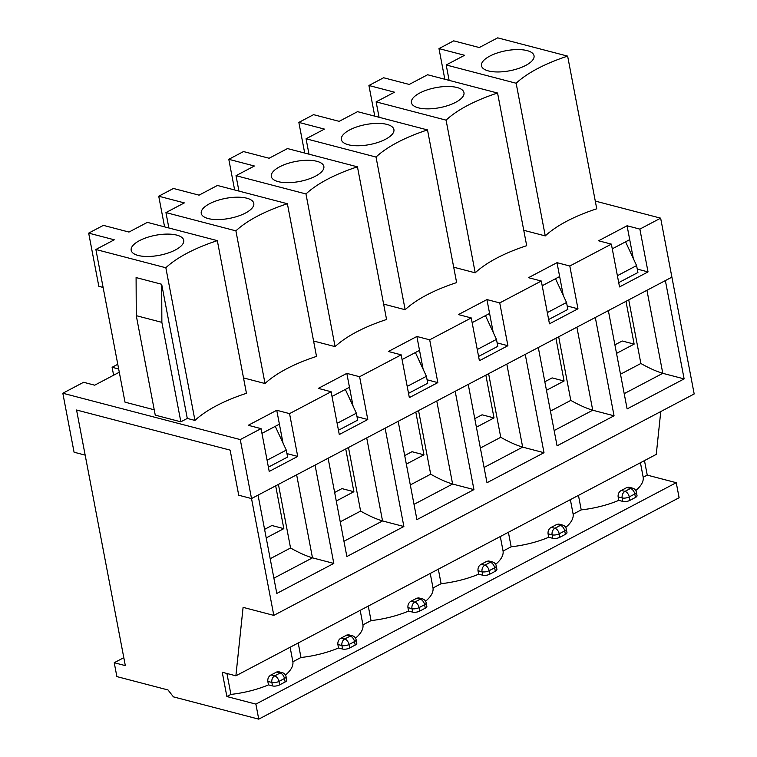 <?xml version="1.0" encoding="UTF-8"?>
<svg xmlns="http://www.w3.org/2000/svg" width="757" height="757" viewBox="0 0 757 757"><rect width="100%" height="100%" fill="white"/><g stroke="black" fill="none" stroke-linecap="round" stroke-linejoin="round"><path stroke-width="1.14" d="M114.231 662.716L125.321 665.621L76.561 410.01L230.128 450.122L238.729 495.229L251.523 498.57L273.807 615.384L243.092 607.36L235.891 675.812L222.236 672.254L226.873 696.535L255.875 704.114L676.247 482.692L679.114 497.728L258.743 719.15L173.429 696.866L168.016 689.958L116.871 676.597L114.231 662.716L123.807 657.672M629.928 500.368L629.266 496.895L634.782 493.99A5.091 1.94 -10.8 0 0 636.372 492.145A5.091 5.091 0 0 0 632.653 488.17A5.091 3.671 104.6 0 0 630.486 488.473A5.091 2.943 62.2 0 1 634.782 493.99L635.445 497.463L629.928 500.368A5.091 1.94 -10.8 0 1 622.841 501.418L622.178 497.945A5.091 1.94 -10.8 0 0 629.266 496.895A5.091 2.943 -117.8 0 0 624.97 491.378A5.091 3.671 104.6 0 0 622.178 497.945L618.128 496.885L618.791 500.358A55.8 21.262 -10.8 0 1 581.225 509.887L578.452 495.371M618.128 496.885C617.873 493.98 618.942 491.823 621.308 490.422A55.8 21.262 -10.8 0 0 626.824 487.517L628.821 487.177L632.653 488.17M635.766 490.527A55.8 21.262 -10.8 0 0 643.195 477.251L647.244 475.112L676.247 482.692M640.431 462.735L643.195 477.251M618.706 282.635L637.914 272.52L636.59 265.584L625.575 241.824L629.71 239.647L627.07 225.766L598.56 240.783L611.363 244.123L569.803 266.01L557.001 262.67L528.5 277.687L541.302 281.027L499.743 302.914L486.94 299.573L458.439 314.59L471.242 317.931L429.683 339.817L416.88 336.477L388.379 351.494L401.172 354.834L359.613 376.721L346.82 373.381L318.318 388.388L331.112 391.738L289.553 413.625L276.759 410.285L248.258 425.292L261.051 428.642L240.272 439.58L62.822 393.233L74.072 452.222L85.163 455.118L76.561 410.01L230.128 450.122L238.729 495.229L251.523 498.57L258.052 495.135L276.807 593.441L333.809 563.416L315.063 465.101L328.112 458.231L346.867 556.537L403.878 526.512L385.124 428.197L398.173 421.327L416.927 519.633L473.939 489.609L455.184 391.293L468.242 384.424L486.988 482.729L543.999 452.705L525.244 354.39L538.303 347.52L557.057 445.826L614.059 415.801L595.305 317.486L608.363 310.616L627.118 408.922L684.12 378.897L665.365 280.592L671.894 277.147L694.178 393.962L273.807 615.384M624.203 393.649L662.791 373.324C656.347 371.394 649.033 368.11 640.867 363.483L628.736 299.886M635.445 497.463A5.091 1.94 -10.8 0 0 637.034 495.617L636.372 492.145M633.316 258.506L629.71 239.647L612.262 248.835L625.575 241.824M636.59 265.584L617.381 275.699M559.868 537.271L559.205 533.799L564.722 530.894A5.091 1.94 -10.8 0 0 566.312 529.048A5.091 5.091 0 0 0 562.593 525.074A5.091 3.671 104.6 0 0 560.426 525.377A5.091 2.943 62.2 0 1 564.722 530.894L565.384 534.366L559.868 537.271A5.091 1.94 -10.8 0 1 552.78 538.322L552.118 534.849A5.091 1.94 -10.8 0 0 559.205 533.799A5.091 2.943 -117.8 0 0 554.909 528.282A5.091 3.671 104.6 0 0 552.118 534.849L548.059 533.789L548.721 537.262A55.8 21.262 -10.8 0 1 511.164 546.791L508.392 532.275M548.059 533.789C547.813 530.884 548.872 528.727 551.247 527.326A55.8 21.262 -10.8 0 0 556.764 524.421L558.761 524.081L562.593 525.074M565.706 527.43A55.8 21.262 -10.8 0 0 573.134 514.154L581.225 509.887M570.362 499.639L573.134 514.154M548.645 319.539L567.854 309.424L566.529 302.488L555.515 278.727L559.65 276.551L557.001 262.67M554.143 430.553L592.731 410.228C586.287 408.297 578.973 405.014 570.806 400.387L558.675 336.789M565.384 534.366A5.091 1.94 -10.8 0 0 566.974 532.521L566.312 529.048M563.255 295.41L559.65 276.551L542.201 285.739L555.515 278.727M566.529 302.488L547.32 312.603M489.807 574.175L489.145 570.702L494.662 567.797A5.091 1.94 -10.8 0 0 496.251 565.952A5.091 5.091 0 0 0 492.533 561.978A5.091 3.671 104.6 0 0 490.366 562.281A5.091 2.943 62.2 0 1 494.662 567.797L495.324 571.27L489.807 574.175A5.091 1.94 -10.8 0 1 482.711 575.225L482.048 571.753A5.091 1.94 -10.8 0 0 489.145 570.702A5.091 2.943 -117.8 0 0 484.849 565.186A5.091 3.671 104.6 0 0 482.048 571.753L477.998 570.693L478.661 574.166A55.8 21.262 -10.8 0 1 441.104 583.694L438.331 569.179M477.998 570.693C477.752 567.788 478.812 565.63 481.187 564.23A55.8 21.262 -10.8 0 0 486.704 561.325L488.7 560.984L492.533 561.978M495.646 564.334A55.8 21.262 -10.8 0 0 503.074 551.058L511.164 546.791M500.301 536.543L503.074 551.058M478.585 356.443L497.794 346.327L496.469 339.391L485.455 315.631L489.59 313.455L486.94 299.573M484.083 467.457L522.671 447.132C516.227 445.201 508.912 441.918 500.746 437.291L488.615 373.693M495.324 571.27A5.091 1.94 -10.8 0 0 496.914 569.425L496.251 565.952M493.186 332.314L489.59 313.455L472.141 322.643L485.455 315.631M496.469 339.391L477.26 349.507M419.747 611.079L419.085 607.606L424.601 604.701A5.091 1.94 -10.8 0 0 426.191 602.856A5.091 5.091 0 0 0 422.472 598.882A5.091 3.671 104.6 0 0 420.305 599.184A5.091 2.943 62.2 0 1 424.601 604.701L425.264 608.174L419.747 611.079A5.091 1.94 -10.8 0 1 412.65 612.129L411.988 608.656A5.091 1.94 -10.8 0 0 419.085 607.606A5.091 2.943 -117.8 0 0 414.789 602.089A5.091 3.671 104.6 0 0 411.988 608.656L407.938 607.597L408.6 611.069A55.8 21.262 -10.8 0 1 371.044 620.598L368.271 606.083M407.938 607.597C407.692 604.692 408.752 602.534 411.127 601.134A55.8 21.262 -10.8 0 0 416.643 598.229L418.64 597.888L422.472 598.882M425.585 601.238A55.8 21.262 -10.8 0 0 433.013 587.962L441.104 583.694M430.241 573.446L433.013 587.962M408.525 393.347L427.733 383.231L426.409 376.295L415.394 352.535L419.529 350.359L416.88 336.477M414.013 504.361L452.61 484.035C446.157 482.105 438.852 478.821 430.686 474.194L418.555 410.597M425.264 608.174A5.091 1.94 -10.8 0 0 426.853 606.329L426.191 602.856M423.125 369.217L419.529 350.359L402.071 359.547L415.394 352.535M426.409 376.295L407.2 386.411M349.677 647.983L349.015 644.51L354.531 641.605A5.091 1.94 -10.8 0 0 356.131 639.76A5.091 5.091 0 0 0 352.412 635.785A5.091 3.671 104.6 0 0 350.245 636.088A5.091 2.943 62.2 0 1 354.531 641.605L355.194 645.078L349.677 647.983A5.091 1.94 -10.8 0 1 342.59 649.033L341.927 645.56A5.091 1.94 -10.8 0 0 349.015 644.51A5.091 2.943 -117.8 0 0 344.728 638.993A5.091 3.671 104.6 0 0 341.927 645.56L337.877 644.5L338.54 647.973A55.8 21.262 -10.8 0 1 300.974 657.502L298.211 642.986M337.877 644.5C337.631 641.595 338.691 639.438 341.066 638.037A55.8 21.262 -10.8 0 0 346.583 635.132L348.57 634.792L352.412 635.785M355.516 638.142A55.8 21.262 -10.8 0 0 362.953 624.866L371.044 620.598M360.181 610.35L362.953 624.866M338.464 430.25L357.673 420.135L356.348 413.199L345.334 389.439L349.469 387.262L346.82 373.381M343.952 541.264L382.55 520.939C376.097 519.009 368.791 515.725 360.616 511.098L348.485 447.501M355.194 645.078A5.091 1.94 -10.8 0 0 356.793 643.232L356.131 639.76M353.065 406.121L349.469 387.262L332.011 396.45L345.334 389.439M356.348 413.199L337.139 423.314M279.617 684.886L278.954 681.414L284.471 678.509A5.091 1.94 -10.8 0 0 286.061 676.663A5.091 5.091 0 0 0 282.352 672.689A5.091 3.671 104.6 0 0 280.175 672.992A5.091 2.943 62.2 0 1 284.471 678.509L285.134 681.981L279.617 684.886A5.091 1.94 -10.8 0 1 272.529 685.937L271.867 682.464A5.091 1.94 -10.8 0 0 278.954 681.414A5.091 2.943 -117.8 0 0 274.659 675.897A5.091 3.671 104.6 0 0 271.867 682.464L267.817 681.404L268.48 684.877A55.8 21.262 -10.8 0 1 230.913 694.406L226.92 673.475M267.817 681.404C267.562 678.499 268.631 676.342 271.006 674.941A55.8 21.262 -10.8 0 0 276.523 672.036L278.51 671.696L282.352 672.689M285.455 675.045A55.8 21.262 -10.8 0 0 292.883 661.769L300.974 657.502M290.12 647.254L292.883 661.769M268.404 467.154L287.613 457.039L286.288 450.103L275.264 426.342L279.409 424.166L276.759 410.285M273.892 578.168L312.48 557.843C306.036 555.912 298.731 552.629 290.556 548.002L278.425 484.404M285.134 681.981A5.091 1.94 -10.8 0 0 286.723 680.136L286.061 676.663M283.004 443.025L279.409 424.166L261.95 433.354L275.264 426.342M286.288 450.103L267.079 460.218M275.671 485.852L283.828 528.632L271.886 525.509L264.581 529.361M255.875 704.114L258.743 719.15M646.951 290.291L662.791 373.324L684.12 378.897M625.973 301.333L634.139 344.113L616.52 353.396M614.892 344.842L622.197 340.991L634.139 344.113M644.472 460.597L647.244 475.112M660.766 411.562L656.262 454.389L235.891 675.812M272.529 685.937L268.48 684.877M226.873 696.535L230.913 694.406M622.841 501.418L618.791 500.358M552.78 538.322L548.721 537.262M482.711 575.225L478.661 574.166M412.65 612.129L408.6 611.069M342.59 649.033L338.54 647.973M266.218 537.915L283.828 528.632M546.459 390.3L564.079 381.017L552.137 377.894L544.832 381.746M476.399 427.203L494.018 417.921L482.067 414.798L474.771 418.649M406.339 464.107L423.948 454.825L412.007 451.702L404.702 455.553M336.278 501.011L353.888 491.728L341.946 488.606L334.641 492.457M296.64 474.809L312.48 557.843L333.809 563.416M366.71 437.906L382.55 520.939L403.878 526.512M345.731 448.948L353.888 491.728M436.77 401.002L452.61 484.035L473.939 489.609M415.792 412.045L423.948 454.825M506.83 364.098L522.671 447.132L543.999 452.705M485.852 375.141L494.018 417.921M576.891 327.194L592.731 410.228L614.059 415.801M555.912 338.237L564.079 381.017M444.832 79.248L438.984 48.599L453.689 40.85L479.285 47.54L497.68 37.85L567.636 56.122L596.753 208.79A103.028 39.26 -10.8 0 0 545.267 235.91L523.759 230.298M118.679 368.99L112.102 367.277L117.78 364.287M62.822 393.233L83.601 382.285L94.691 385.19L119.294 372.226M240.272 439.58L251.523 498.57L671.894 277.147L660.643 218.158L639.864 229.106L627.07 225.766M660.643 218.158L595.286 201.088M164.581 226.863L158.733 196.214L173.448 188.465L199.044 195.155L217.429 185.465L287.386 203.737L316.511 356.405A103.028 39.26 -10.8 0 0 265.016 383.525L243.508 377.913M234.642 189.96L228.794 159.311L243.508 151.561L269.104 158.251L287.49 148.561L357.446 166.833L386.572 319.501A103.028 39.26 -10.8 0 0 335.086 346.621L313.568 341.01M304.702 153.056L298.854 122.407L313.568 114.657L339.164 121.347L357.55 111.657L427.506 129.93L456.632 282.598A103.028 39.26 -10.8 0 0 405.146 309.717L383.629 304.106M374.762 116.152L368.924 85.503L383.629 77.753L409.225 84.443L427.61 74.754L497.567 93.026L526.692 245.694A103.028 39.26 -10.8 0 0 475.207 272.813L453.698 267.202M136.279 315.669L155.251 415.129L180.847 421.819L187.282 418.422L161.686 284.263L161.866 322.35L136.279 315.669L136.09 277.573L161.686 284.263M154.229 409.792L125 402.156L95.874 249.488L114.269 239.799L88.673 233.118L98.826 286.326L103.122 287.442M88.673 233.118L103.387 225.368L128.974 232.058L147.369 222.369L217.325 240.641L246.451 393.309A103.028 39.26 -10.8 0 0 194.956 420.428L187.282 418.422M180.847 421.819L161.866 322.35M217.325 240.641A103.028 39.26 -10.8 0 0 165.84 267.76L194.956 420.428M165.84 267.76L95.874 249.488M261.051 428.642L269.218 471.431L297.719 456.424L289.553 413.625M611.363 244.123L619.529 286.912L648.03 271.905L639.864 229.106M541.302 281.027L549.459 323.816L577.969 308.809L569.803 266.01M471.242 317.931L479.399 360.72L507.9 345.712L499.743 302.914M401.172 354.834L409.338 397.624L437.839 382.616L429.683 339.817M331.112 391.738L339.278 434.527L367.779 419.52L359.613 376.721M176.76 235.115A26.741 10.191 169.2 0 1 183.79 241.019A26.741 10.191 169.2 0 1 159.367 255.298A26.741 10.191 169.2 0 1 131.396 251.012A26.741 10.191 169.2 0 1 146.073 237.802A26.741 10.191 169.2 0 1 176.76 235.115M113.616 375.217L112.102 367.277M527.071 50.596A26.741 10.191 169.2 0 1 534.101 56.501A26.741 10.191 169.2 0 1 509.669 70.779A26.741 10.191 169.2 0 1 481.698 66.493A26.741 10.191 169.2 0 1 496.384 53.283A26.741 10.191 169.2 0 1 527.071 50.596M457.01 87.5A26.741 10.191 169.2 0 1 464.041 93.404A26.741 10.191 169.2 0 1 439.609 107.683A26.741 10.191 169.2 0 1 411.638 103.397A26.741 10.191 169.2 0 1 426.323 90.187A26.741 10.191 169.2 0 1 457.01 87.5M386.95 124.403A26.741 10.191 169.2 0 1 393.981 130.308A26.741 10.191 169.2 0 1 369.548 144.587A26.741 10.191 169.2 0 1 341.577 140.3A26.741 10.191 169.2 0 1 356.263 127.091A26.741 10.191 169.2 0 1 386.95 124.403M316.89 161.307A26.741 10.191 169.2 0 1 323.92 167.212A26.741 10.191 169.2 0 1 299.488 181.491A26.741 10.191 169.2 0 1 271.517 177.204A26.741 10.191 169.2 0 1 286.203 163.995A26.741 10.191 169.2 0 1 316.89 161.307M246.82 198.211A26.741 10.191 169.2 0 1 253.86 204.116A26.741 10.191 169.2 0 1 229.428 218.395A26.741 10.191 169.2 0 1 201.457 214.108A26.741 10.191 169.2 0 1 216.142 200.898A26.741 10.191 169.2 0 1 246.82 198.211M297.719 456.424L286.95 453.604M287.386 203.737A103.028 39.26 -10.8 0 0 235.9 230.857L165.944 212.585L184.33 202.895L158.733 196.214M165.944 212.585L168.877 227.989M235.9 230.857L265.016 383.525M367.779 419.52L357.02 416.7M357.446 166.833A103.028 39.26 -10.8 0 0 305.96 193.953L236.004 175.681L254.39 166.001L228.794 159.311M236.004 175.681L238.938 191.086M305.96 193.953L335.086 346.621M437.839 382.616L427.08 379.796M427.506 129.93A103.028 39.26 -10.8 0 0 376.021 157.049L306.065 138.777L324.45 129.097L298.854 122.407M306.065 138.777L308.998 154.182M376.021 157.049L405.146 309.717M507.9 345.712L497.141 342.893M497.567 93.026A103.028 39.26 -10.8 0 0 446.081 120.145L376.125 101.873L394.511 92.193L368.924 85.503M376.125 101.873L379.068 117.278M446.081 120.145L475.207 272.813M577.969 308.809L567.201 305.989M567.636 56.122A103.028 39.26 -10.8 0 0 516.142 83.242L446.185 64.97L464.58 55.289L438.984 48.599M446.185 64.97L449.128 80.374M516.142 83.242L545.267 235.91M648.03 271.905L637.262 269.085M626.824 487.517L630.486 488.473L624.97 491.378L621.308 490.422M556.764 524.421L560.426 525.377L554.909 528.282L551.247 527.326M486.704 561.325L490.366 562.281L484.849 565.186L481.187 564.23M416.643 598.229L420.305 599.184L414.789 602.089L411.127 601.134M346.583 635.132L350.245 636.088L344.728 638.993L341.066 638.037M276.523 672.036L280.175 672.992L274.659 675.897L271.006 674.941M620.494 374.213L640.867 363.483M270.183 558.732L290.556 548.002M340.243 521.828L360.616 511.098M410.313 484.925L430.686 474.194M480.373 448.021L500.746 437.291M550.434 411.117L570.806 400.387"/></g></svg>
